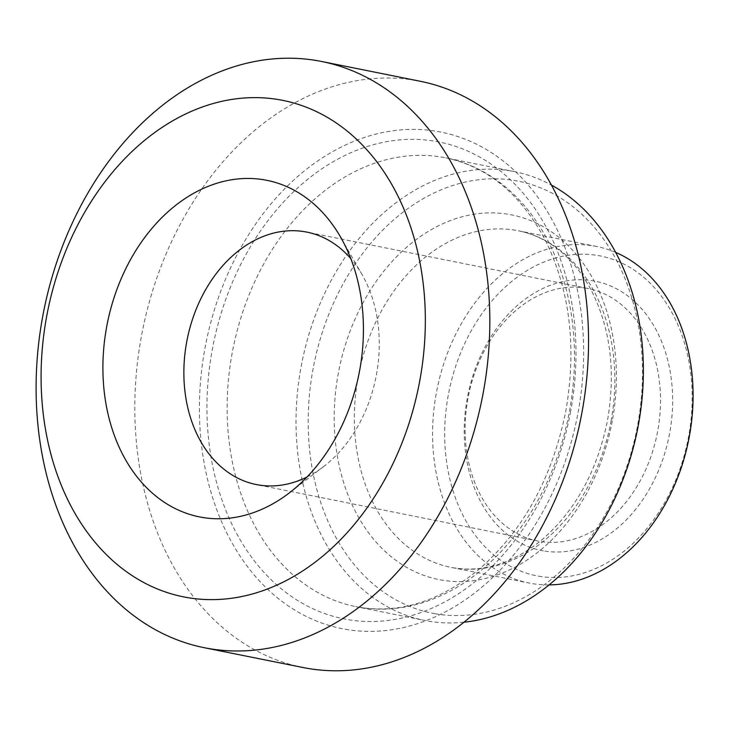 <?xml version="1.0" encoding="UTF-8"?>
<svg xmlns="http://www.w3.org/2000/svg" width="729" height="729" viewBox="0 0 729 729"><rect width="100%" height="100%" fill="white"/><g stroke="black" fill="none" stroke-linecap="round" stroke-linejoin="round"><path stroke-width="0.55" stroke-dasharray="3.65 2.73" d="M549.028 584.904A171.634 128.331 101.3 0 1 531.55 583.492A171.634 128.331 101.3 0 1 529.072 583.027A171.634 128.331 101.3 0 1 436.68 391.163A171.634 128.331 101.3 0 1 594.099 246.001A171.634 128.331 101.3 0 1 596.577 246.466A171.634 128.331 101.3 0 1 615.723 252.425M435.149 613.745A220.267 164.69 -78.7 0 0 635.907 313.279A220.267 164.69 -78.7 0 0 354.813 264.545A220.267 164.69 -78.7 0 0 435.149 613.745M463.863 622.238A228.842 171.105 101.3 0 1 428.005 621.062A228.842 171.105 101.3 0 1 424.697 620.443A228.842 171.105 101.3 0 1 301.505 364.628A228.842 171.105 101.3 0 1 511.403 171.078A228.842 171.105 101.3 0 1 514.71 171.689A228.842 171.105 101.3 0 1 551.534 185.148M345.346 629.273A253.163 189.285 -78.7 0 0 576.083 283.936A253.163 189.285 -78.7 0 0 253.009 227.922A253.163 189.285 -78.7 0 0 345.346 629.273M586.28 288.192A128.723 96.246 -78.7 0 0 468.218 397.059A128.723 96.246 -78.7 0 0 537.51 540.954A128.723 96.246 -78.7 0 0 539.369 541.31A128.723 96.246 -78.7 0 0 657.44 432.434A128.723 96.246 -78.7 0 0 588.139 288.538A128.723 96.246 -78.7 0 0 586.28 288.192M543.397 550.86A137.307 102.661 101.3 0 1 493.305 333.18A137.307 102.661 101.3 0 1 668.539 363.561A137.307 102.661 101.3 0 1 543.397 550.86M538.704 576.174A163.05 121.907 -78.7 0 0 687.31 353.747A163.05 121.907 -78.7 0 0 479.226 317.671A163.05 121.907 -78.7 0 0 538.704 576.174M307.037 476.985A128.723 96.246 -78.7 0 0 323.667 466.542A128.723 96.246 -78.7 0 0 362.14 274.724A128.723 96.246 -78.7 0 0 350.822 258.677M302.89 667.491A298.926 223.502 101.3 0 1 141.973 333.326A298.926 223.502 101.3 0 1 416.15 80.5A298.926 223.502 101.3 0 1 420.469 81.311M611.066 420.979A171.634 128.331 -78.7 0 0 518.355 230.774A171.634 128.331 -78.7 0 0 515.877 230.309A171.634 128.331 -78.7 0 0 358.458 375.471A171.634 128.331 -78.7 0 0 450.85 567.335A171.634 128.331 -78.7 0 0 611.066 420.979M612.287 420.943A185.941 139.02 101.3 0 1 377.449 543.624A185.941 139.02 101.3 0 1 436.133 226.992A185.941 139.02 101.3 0 1 612.287 420.943M569.404 411.475A228.842 171.105 -78.7 0 0 445.793 157.865A228.842 171.105 -78.7 0 0 442.494 157.254A228.842 171.105 -78.7 0 0 232.597 350.804A228.842 171.105 -78.7 0 0 355.788 606.619A228.842 171.105 -78.7 0 0 569.404 411.475M570.634 411.438A243.149 181.794 101.3 0 1 263.534 571.873A243.149 181.794 101.3 0 1 340.27 157.819A243.149 181.794 101.3 0 1 570.634 411.438M596.577 246.466L518.355 230.774C533.555 233.827 547.597 240.67 560.483 251.314C573.012 261.738 583.555 275.27 592.103 291.91C610.61 329.472 615.759 372.237 607.539 420.205C597.406 470.524 575.719 510.245 542.467 539.369C512.35 563.982 481.814 573.304 450.85 567.335L529.072 583.027M514.71 171.689L445.793 157.865C487.728 166.759 520.898 194.178 545.283 240.133C569.95 290.26 576.821 347.113 565.877 410.7C552.5 477.422 523.641 530.22 479.308 569.085C439.077 602.081 397.906 614.593 355.788 606.619L424.697 620.443M588.139 288.538L306.873 232.114M537.51 540.954L256.243 484.539M362.14 274.724L340.607 237.153M323.667 466.542L289.313 492.904"/><path stroke-width="1.09" d="M615.723 252.425A171.634 128.331 101.3 0 1 688.65 439.988A171.634 128.331 101.3 0 1 549.028 584.904M551.534 185.148A228.842 171.105 101.3 0 1 637.465 429.718A228.842 171.105 101.3 0 1 463.863 622.238M350.822 258.677A128.723 96.246 -78.7 0 0 306.873 232.114A128.723 96.246 -78.7 0 0 305.014 231.767A128.723 96.246 -78.7 0 0 186.943 340.643A128.723 96.246 -78.7 0 0 256.243 484.539A128.723 96.246 -78.7 0 0 307.037 476.985M321.753 61.509L420.469 81.311A298.926 223.502 101.3 0 1 581.387 415.475A298.926 223.502 101.3 0 1 307.21 668.302A298.926 223.502 101.3 0 1 302.89 667.491L204.175 647.689A298.926 223.502 -78.7 0 0 208.494 648.5A298.926 223.502 -78.7 0 0 482.671 395.674A298.926 223.502 -78.7 0 0 321.753 61.509A298.926 223.502 -78.7 0 0 317.434 60.698A298.926 223.502 -78.7 0 0 43.257 313.525A298.926 223.502 -78.7 0 0 204.175 647.689M187.034 597.525A253.163 189.285 101.3 0 1 94.697 196.165A253.163 189.285 101.3 0 1 417.772 252.179A253.163 189.285 101.3 0 1 187.034 597.525M264.445 179.881A171.634 128.331 -78.7 0 0 103.573 384.894A171.634 128.331 -78.7 0 0 289.313 492.904A171.634 128.331 -78.7 0 0 340.607 237.153A171.634 128.331 -78.7 0 0 264.445 179.881"/></g></svg>
